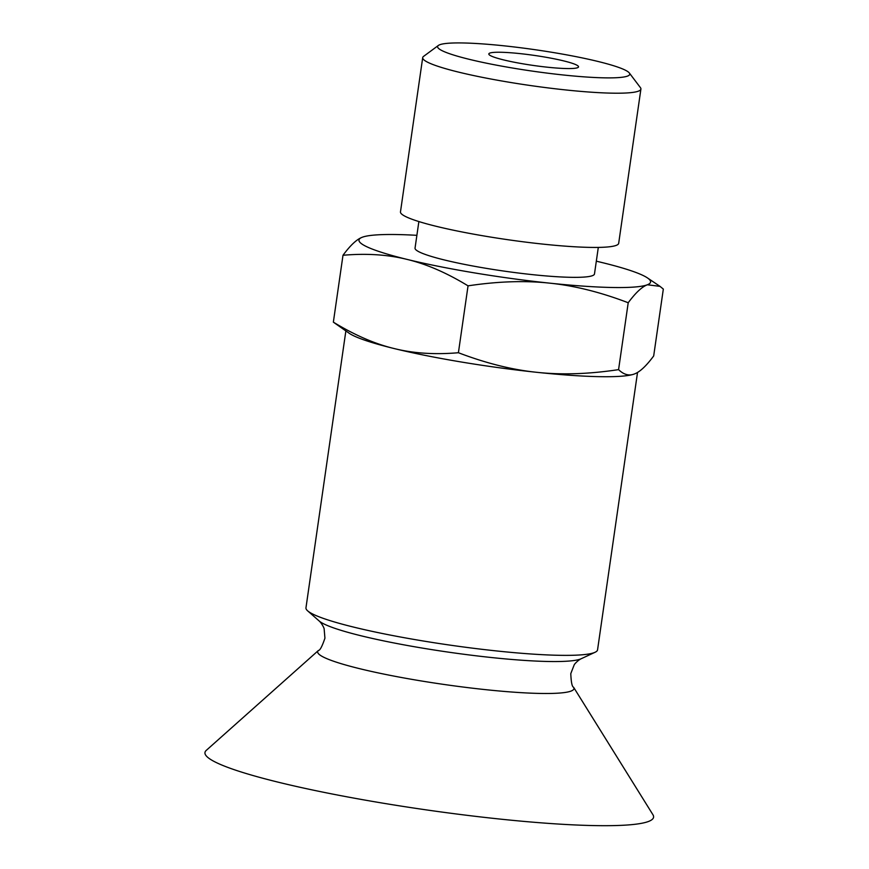 <?xml version="1.0" encoding="UTF-8"?>
<svg xmlns="http://www.w3.org/2000/svg" width="869" height="869" viewBox="0 0 869 869"><rect width="100%" height="100%" fill="white"/><g stroke="black" fill="none" stroke-linecap="round" stroke-linejoin="round"><path stroke-width="1.3" d="M489.79 53.096A45.329 5.04 8.2 0 0 489.019 54.541A45.329 5.04 8.2 0 0 532.958 65.392A45.329 5.04 8.2 0 0 578.178 67.38A45.329 5.04 8.2 0 0 541.224 56.463A45.329 5.04 8.2 0 0 489.79 53.096M439.703 44.764A97.056 10.786 -171.8 0 1 539.149 50.304A97.056 10.786 -171.8 0 1 629.308 72.963A97.056 10.786 -171.8 0 1 627.646 76.048A97.056 10.786 -171.8 0 1 517.511 68.847A97.056 10.786 -171.8 0 1 438.378 45.449A97.056 10.786 -171.8 0 1 439.703 44.764M633.501 374.289A147.306 16.37 -171.8 0 1 633.458 374.311A147.306 16.37 -171.8 0 1 536.879 372.323C561.613 375.006 588.834 374.115 618.576 369.629C623.768 374.691 629.091 376.125 634.522 373.931C639.932 371.899 646.319 365.903 653.684 355.953L663.329 289.073L659.995 286.357L647.372 284.771A147.306 16.37 8.2 0 0 647.351 277.852A147.306 16.37 8.2 0 0 602.402 262.644A147.306 16.37 8.2 0 0 596.33 261.189M333.359 322.149C354.639 335.13 374.952 343.939 394.276 348.578A147.306 16.37 -171.8 0 1 349.327 333.359L333.359 322.149L342.994 255.269C350.359 245.319 356.746 239.323 362.156 237.291L363.177 236.922M633.458 374.311L634.522 373.931M458.408 352.727C485.977 363.253 512.134 369.792 536.879 372.323A147.306 16.37 -171.8 0 1 394.276 348.578C413.579 353.379 434.956 354.758 458.408 352.727L468.043 285.847C446.753 272.866 426.451 264.057 407.126 259.418C387.824 254.617 366.446 253.227 342.994 255.269M629.308 72.963L640.42 87.628A110.233 12.242 -171.8 0 1 640.909 89.072A110.233 12.242 -171.8 0 1 638.519 91.115A110.233 12.242 -171.8 0 1 519.499 83.902A110.233 12.242 -171.8 0 1 422.703 57.636A110.233 12.242 -171.8 0 1 423.583 56.376L438.378 45.449M640.909 89.072L618.685 243.309A110.233 12.242 -171.8 0 1 616.295 245.351A110.233 12.242 -171.8 0 1 497.274 238.128A110.233 12.242 -171.8 0 1 400.479 211.873L422.703 57.636M598.306 247.415L594.483 273.952A90.648 10.07 -171.8 0 1 592.528 275.636A90.648 10.07 -171.8 0 1 494.646 269.694A90.648 10.07 -171.8 0 1 415.045 248.1L418.869 221.562M416.881 235.325A147.306 16.37 8.2 0 0 363.22 236.911A147.306 16.37 8.2 0 0 362.156 237.291A147.306 16.37 8.2 0 0 407.126 259.418A147.306 16.37 8.2 0 0 549.729 283.153A147.306 16.37 8.2 0 0 647.372 284.771C641.963 286.803 635.576 292.799 628.211 302.749C600.642 292.212 574.485 285.684 549.729 283.153C525.006 280.459 497.774 281.36 468.043 285.847M628.211 302.749L618.576 369.629M652.934 814.731A226.624 25.179 -171.8 0 1 648.676 821.401A226.624 25.179 -171.8 0 1 393.603 804.911A226.624 25.179 -171.8 0 1 206.279 750.371L318.423 650.468A129.459 14.382 -171.8 0 0 419.075 680.59A129.459 14.382 -171.8 0 0 571.129 691.051A129.459 14.382 -171.8 0 0 573.573 687.238L652.934 814.731M637.531 372.443L597.557 649.849A147.306 16.37 -171.8 0 1 595.102 652.261A147.306 16.37 -171.8 0 1 594.374 652.576A147.306 16.37 -171.8 0 1 447.568 644.765A147.306 16.37 -171.8 0 1 307.637 610.842A147.306 16.37 -171.8 0 1 305.964 607.822L345.851 331.024M595.102 652.261L581.209 658.724A134.293 14.925 -171.8 0 1 580.546 659.006A134.293 14.925 -171.8 0 1 422.812 648.165A134.293 14.925 -171.8 0 1 319.14 620.955L307.637 610.842M647.351 277.852L659.995 286.357M581.209 658.724C577.928 660.223 574.213 664.372 574.181 664.904L570.792 673.605C571.139 682.241 572.063 686.792 573.573 687.238M319.14 620.955C321.867 623.323 324.256 628.352 324.137 628.874L324.93 638.172C322.16 646.362 319.988 650.468 318.423 650.468"/></g></svg>
